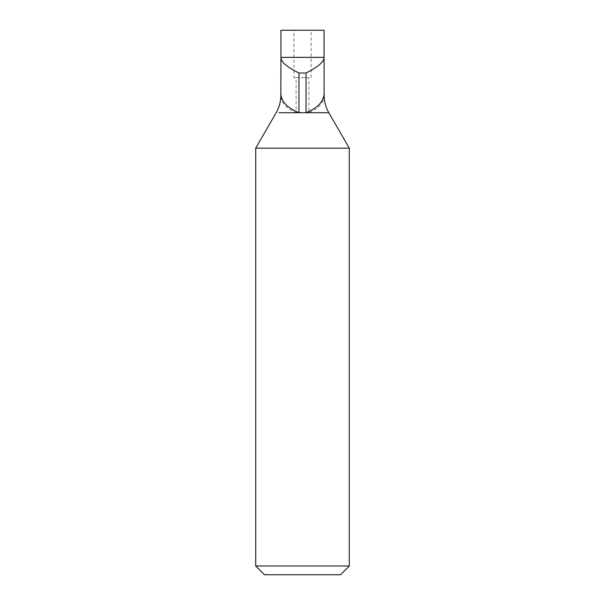 <?xml version="1.0" encoding="UTF-8"?>
<svg xmlns="http://www.w3.org/2000/svg" width="605" height="605" viewBox="0 0 605 605"><rect width="100%" height="100%" fill="white"/><g stroke="black" fill="none" stroke-linecap="round" stroke-linejoin="round"><path stroke-width="0.45" stroke-dasharray="3.02 2.27" d="M324.151 95.227C324.204 102.404 319.107 108.234 308.875 112.711L308.875 77.621L293.894 77.621L296.125 77.621L296.125 112.711C286.044 108.219 280.954 102.547 280.849 95.696L280.849 95.227M349.289 565.977L255.711 565.977M264.483 574.75L340.517 574.75M280.939 30.25L293.894 30.25L293.894 77.621M349.289 148.172L255.711 148.172M296.125 77.621L308.875 77.621M311.106 77.621L311.106 30.25L293.894 30.25M324.061 30.25L311.106 30.25M296.125 112.711L278.958 112.711M328.817 112.711L320.733 112.711"/><path stroke-width="0.91" d="M278.958 112.711L298.968 112.711C288.124 108.25 282.134 102.426 281 95.227L280.849 95.696M349.289 565.977L340.517 574.75L264.483 574.75L255.711 565.977L349.289 565.977L349.289 148.172L255.711 148.172L276.183 112.711C279.268 107.289 280.826 101.466 280.849 95.227L280.939 57.362L324.061 57.362L324.151 95.598M298.968 73.008C286.793 67.042 280.78 61.831 280.939 57.362L280.939 30.25L324.061 30.25L324.061 57.362C324.235 61.687 318.222 66.905 306.032 73.008L298.968 73.008L298.968 112.711L306.032 112.711L306.032 73.008M320.733 112.711L296.125 112.711M255.711 565.977L255.711 148.172M349.289 148.172L328.817 112.711L306.032 112.711C316.876 108.25 322.866 102.426 324 95.227L324.151 95.628M328.817 112.711C325.732 107.289 324.174 101.466 324.151 95.227"/></g></svg>
